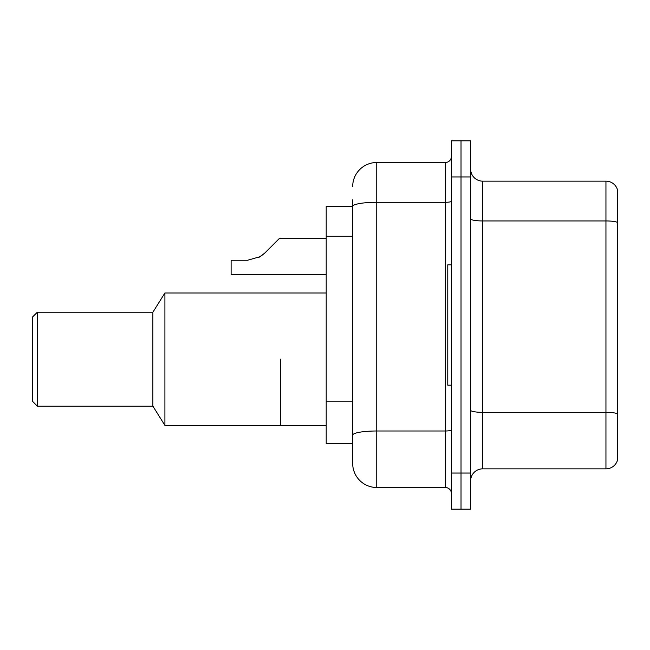 <?xml version="1.0" encoding="UTF-8"?>
<svg xmlns="http://www.w3.org/2000/svg" width="650" height="650" viewBox="0 0 650 650"><rect width="100%" height="100%" fill="white"/><g stroke="black" fill="none" stroke-linecap="round" stroke-linejoin="round"><path stroke-width="0.97" d="M352.682 206.432L326.202 206.432L326.202 443.568L352.682 443.568L352.682 463.426L352.682 199.818M451.392 473.054L451.392 509.169L461.021 509.169L461.021 473.054L461.021 509.169L470.649 509.169L470.649 473.054L461.021 473.054L461.021 176.946L461.021 473.054L451.392 473.054L451.392 176.946L461.021 176.946L461.021 140.831L461.021 176.946L470.649 176.946L470.649 473.054M470.649 176.946L470.649 140.831L451.392 140.831L451.392 176.946M352.682 186.574A24.074 24.074 0 0 1 376.756 162.5L376.756 487.5L445.372 487.5L445.372 162.5A6.021 6.021 0 0 0 451.392 156.479M376.756 162.5L445.372 162.5M352.682 229.653L352.682 206.464A24.074 4.184 180 0 1 376.756 202.288L445.372 202.288A6.021 1.048 0 0 0 451.392 201.24M352.682 439.351L352.682 407.802M451.392 493.521A6.021 6.021 0 0 0 445.372 487.5M376.756 487.5A24.074 24.074 0 0 1 352.682 463.426M617.5 414.009L617.5 460.176A12.033 12.033 0 0 1 605.946 468.845L482.682 468.845A12.033 12.033 0 0 0 470.649 480.878M617.5 189.824A12.033 12.033 0 0 0 605.946 181.155A12.033 12.033 0 0 1 617.5 189.824L617.5 460.176M617.5 222.446A12.033 2.088 180 0 0 605.946 220.943L605.946 181.155L482.682 181.155A12.033 12.033 0 0 1 470.649 169.122A12.033 12.033 0 0 0 482.682 181.155L482.682 468.845M280.467 359.182L280.467 425.392L280.467 359.182M326.202 292.979L164.905 292.979L164.905 425.392L326.202 425.392M164.905 292.979L152.872 312.244L152.872 406.128L164.905 425.392M152.872 312.244L37.318 312.244L37.318 406.128L152.872 406.128M37.318 312.244L32.5 317.054L32.5 401.318L37.318 406.128M451.392 264.818L447.777 264.818L447.777 385.182L451.392 385.182M258.757 257.514L264.648 253.191L279.256 238.574L264.648 253.191L279.256 238.574L264.648 253.191L279.256 238.574L264.648 253.191L279.256 238.574L264.648 253.191L279.256 238.574L264.648 253.191L279.256 238.574L264.648 253.191L279.256 238.574L264.648 253.191L279.256 238.574L264.648 253.191L279.256 238.574L264.648 253.191L279.256 238.574L264.648 253.191L279.256 238.574L264.648 253.191L279.256 238.574L264.648 253.191L279.256 238.574L264.648 253.191L279.256 238.574L264.648 253.191L279.256 238.574L264.648 253.191L279.256 238.574L264.648 253.191L260.301 256.628L264.648 253.191L260.301 256.628L247.618 260.244L231.107 260.244L231.107 274.682L326.202 274.682M260.301 256.628L247.618 260.244L260.301 256.628L264.648 253.191L260.301 256.628L264.648 253.191L260.301 256.628L247.618 260.244L260.301 256.628L264.648 253.191L260.301 256.628L264.648 253.191L260.301 256.628L247.618 260.244L260.301 256.628L264.648 253.191L260.301 256.628L264.648 253.191L260.301 256.628L247.618 260.244L260.301 256.628L264.648 253.191L260.301 256.628L264.648 253.191L260.301 256.628L247.618 260.244L260.301 256.628L264.648 253.191L260.301 256.628L264.648 253.191L260.301 256.628L247.618 260.244L260.301 256.628L264.648 253.191L260.301 256.628L264.648 253.191L260.301 256.628L247.618 260.244L260.301 256.628L264.648 253.191L260.301 256.628L264.648 253.191L260.301 256.628L247.618 260.244L260.301 256.628L264.648 253.191L260.301 256.628L264.648 253.191L279.256 238.574L326.202 238.574M273.244 244.595L279.256 238.574M352.682 236.275L326.202 236.275M352.682 401.18L326.202 401.18M451.392 429.942A6.021 1.048 0 0 1 445.372 430.991L376.756 430.991A24.074 4.184 180 0 0 352.682 435.175M617.5 413.839A12.033 2.088 180 0 0 605.946 412.336L605.946 220.943L482.682 220.943A12.033 2.088 0 0 1 470.649 218.855M605.946 468.845L605.946 412.336L482.682 412.336A12.033 2.088 0 0 1 470.649 410.239"/></g></svg>
